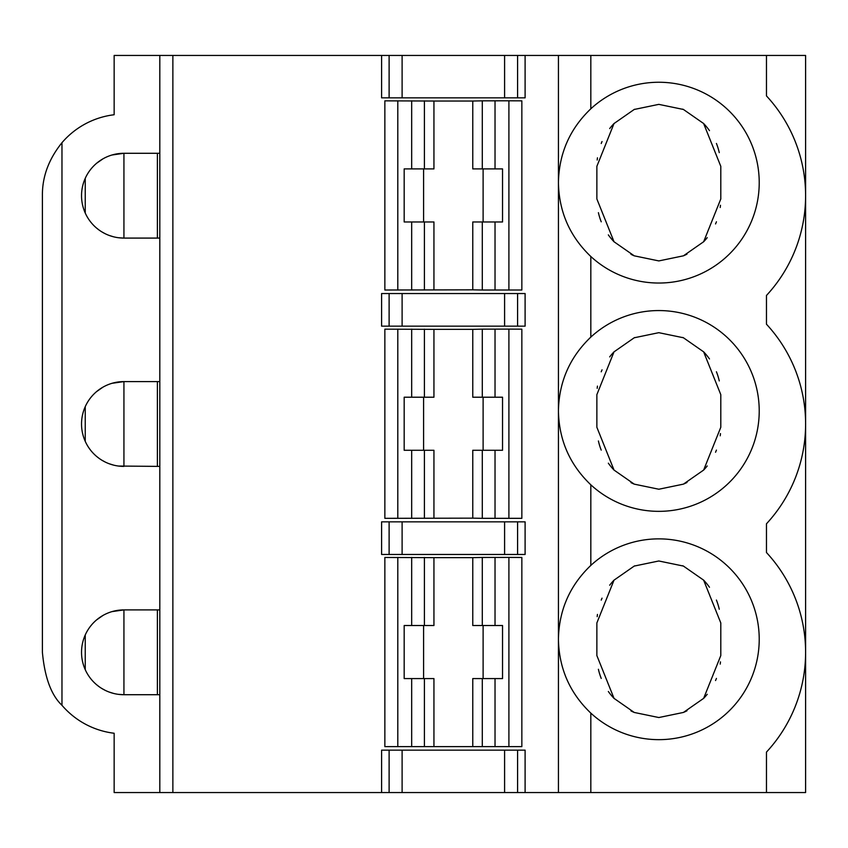 <?xml version="1.0" encoding="UTF-8"?>
<svg xmlns="http://www.w3.org/2000/svg" width="848" height="848" viewBox="0 0 848 848"><rect width="100%" height="100%" fill="white"/><g stroke="black" fill="none" stroke-linecap="round" stroke-linejoin="round"><path stroke-width="1.27" d="M558.44 640.176C559.224 668.934 570.015 693.251 590.823 713.115A100.393 100.393 0 0 0 730.785 709.267A100.393 100.393 0 0 0 730.785 569.252A100.393 100.393 0 0 0 590.823 565.415C570.015 585.279 559.224 609.585 558.44 638.343M596.865 655.568L596.865 622.951L596.865 655.568L614.037 698.381L634.251 712.458L658.843 717.535L683.435 712.437L703.649 698.36L720.8 655.568L720.8 622.951L720.8 655.568M596.865 394.649L596.865 427.265L596.865 394.649L614.016 351.856L634.219 337.78L658.811 332.681L683.414 337.758L703.628 351.835L720.8 394.649L720.8 427.265L720.8 394.649M597.183 388.342A61.968 61.968 0 0 1 597.458 386.105M601.221 371.806A61.968 61.968 0 0 1 602.038 369.845M609.68 356.902A61.968 61.968 0 0 1 614.09 351.772M634.24 337.769A61.968 61.968 0 0 1 634.77 337.536M682.672 337.451A61.968 61.968 0 0 1 683.297 337.716M703.501 351.697A61.968 61.968 0 0 1 709.479 358.937M716.422 371.763A61.968 61.968 0 0 1 719.263 380.922M597.183 616.644A61.968 61.968 0 0 1 597.458 614.418M601.221 600.119A61.968 61.968 0 0 1 602.038 598.158M609.68 585.215A61.968 61.968 0 0 1 614.09 580.074M634.24 566.072A61.968 61.968 0 0 1 634.77 565.849M682.672 565.754A61.968 61.968 0 0 1 683.297 566.019M703.501 580.011A61.968 61.968 0 0 1 709.479 587.251M716.422 600.066A61.968 61.968 0 0 1 719.263 609.235M720.471 661.875A61.968 61.968 0 0 1 720.206 664.111M716.433 678.411A61.968 61.968 0 0 1 715.542 680.552M707.221 694.279A61.968 61.968 0 0 1 703.575 698.445M686.997 710.762A61.968 61.968 0 0 1 683.424 712.447M634.304 712.479A61.968 61.968 0 0 1 630.976 710.921M614.132 698.487A61.968 61.968 0 0 1 608.345 691.502M601.232 678.432A61.968 61.968 0 0 1 598.402 669.273M558.44 183.56C559.224 212.318 570.015 236.634 590.823 256.499A100.393 100.393 0 0 0 730.785 252.651A100.393 100.393 0 0 0 730.785 112.636A100.393 100.393 0 0 0 590.823 108.798C570.015 128.663 559.224 152.969 558.44 181.726M590.823 713.115L590.823 792.551L805.6 792.551L805.6 55.449L590.823 55.449L590.823 108.798M766.465 792.551L766.465 752.091A146.768 146.768 0 0 0 766.465 552.525L766.465 523.788A146.768 146.768 0 0 0 766.465 324.212L766.465 295.475A146.768 146.768 0 0 0 766.465 95.909L766.465 55.449M508.906 290.058L508.906 100.806L521.849 100.848L521.849 290.016L482.289 290.027L482.289 221.964L472.771 221.964L472.771 289.836L384.854 290.016L384.854 100.848L433.943 101.029L433.943 168.9L424.413 168.9L424.413 100.838M482.289 290.027L472.76 289.836M482.289 168.9L482.289 100.838L472.771 101.029L472.771 168.9L502.535 168.9L502.535 221.964L482.289 221.964M508.906 100.806L482.289 100.838M423.587 168.9L423.587 221.964M424.413 168.9L404.178 168.9L404.178 221.964L433.943 221.964L433.943 289.836M525.103 97.849L525.103 55.449L517.587 55.449L517.587 97.849L525.103 97.849M525.103 293.535L381.6 293.535L381.6 326.151L525.103 326.151L525.103 293.535M389.115 792.551L389.115 750.151L525.103 750.151L525.103 792.551L114.151 792.551L114.151 733.255A81.535 81.535 0 0 1 61.968 705.303C51.24 695.148 44.721 677.478 42.4 652.303L42.4 195.687C42.199 176.829 48.718 159.159 61.968 142.697A81.535 81.535 0 0 1 114.151 114.745L114.151 55.449L381.6 55.449L381.6 97.849L517.587 97.849M389.115 97.849L389.115 55.449L381.6 55.449M389.115 55.449L517.587 55.449M525.103 55.449L590.823 55.449M590.823 256.499L590.823 337.101A100.393 100.393 0 0 1 730.785 340.949A100.393 100.393 0 0 1 730.785 480.964A100.393 100.393 0 0 1 590.823 484.802L590.823 565.415M558.44 55.449L558.44 792.551L590.823 792.551M112.053 154.993L123.935 153.287A42.4 42.4 0 0 0 81.535 195.687A42.4 42.4 0 0 0 123.935 238.087L118.487 237.737M113.526 236.793L109.095 235.405M105.205 233.73L101.855 231.886M99.004 229.988L96.64 228.133M85.245 213.028L85.245 178.356M96.651 163.24L102.968 158.841M525.103 792.551L558.44 792.551M123.935 153.287L123.935 238.087L159.816 238.087L159.816 153.287L123.935 153.287M483.116 168.9L483.116 221.964M472.771 101.029L433.943 101.029M508.906 518.372L508.906 329.109L521.849 329.162L521.849 518.329L482.289 518.329L482.289 450.277L472.771 450.277L472.771 518.149L384.854 518.329L384.854 329.162L433.943 329.342L433.943 397.214L424.413 397.214L424.413 329.151M482.289 518.329L472.76 518.149M411.672 518.372L411.672 450.277L433.943 450.277L433.943 518.149M483.116 397.214L483.116 450.277M482.289 397.214L482.289 329.151L472.771 329.342L472.771 397.214L502.535 397.214L502.535 450.277L482.289 450.277M411.672 450.277L404.178 450.277L404.178 397.214L424.413 397.214M472.771 329.342L433.943 329.342M482.289 329.151L508.906 329.109M525.103 521.849L381.6 521.849L381.6 554.465L525.103 554.465L525.103 521.849M596.865 166.335L596.865 198.951L596.865 166.335L614.016 123.543L634.219 109.466L658.811 104.368L683.414 109.456L703.628 123.522L720.8 166.335L720.8 198.951L720.8 166.335M597.183 160.028A61.968 61.968 0 0 1 597.458 157.802M601.221 143.503A61.968 61.968 0 0 1 602.038 141.542M609.68 128.589A61.968 61.968 0 0 1 614.09 123.458M634.24 109.456A61.968 61.968 0 0 1 634.77 109.233M682.672 109.138A61.968 61.968 0 0 1 683.297 109.403M703.501 123.395A61.968 61.968 0 0 1 709.479 130.634M716.422 143.45A61.968 61.968 0 0 1 719.263 152.619M159.816 466.4L159.816 381.6L159.816 466.4L118.487 466.05M157.389 381.6L157.389 466.4M159.816 381.6L123.935 381.6A42.4 42.4 0 0 0 81.535 424A42.4 42.4 0 0 0 123.935 466.4L123.935 381.6L112.053 383.296M113.526 465.096L109.095 463.718M105.205 462.033L101.855 460.188M99.004 458.291L96.64 456.447M85.245 441.331L85.245 406.658M96.651 391.553L102.968 387.144M508.906 746.675L508.906 557.422L521.849 557.465L521.849 746.632L384.854 746.632L384.854 557.465L433.943 557.645L433.943 625.517L424.413 625.517L424.413 557.454M411.672 746.675L411.672 678.58L433.943 678.58L433.943 746.452M172.865 792.551L172.865 55.449M159.816 792.551L159.816 55.449M482.289 625.517L482.289 557.454L472.771 557.645L472.771 625.517L502.535 625.517L502.535 678.58L472.771 678.58L472.771 746.452M338.458 792.551L354.782 792.551M167.067 792.551L280.105 792.551M411.672 678.58L404.178 678.58L404.178 625.517L424.413 625.517M482.289 557.454L508.906 557.422M112.053 611.609L123.935 609.903L123.935 694.713L118.487 694.353M113.526 693.41L109.095 692.021M105.205 690.346L101.855 688.502M99.004 686.604L96.64 684.749M85.245 669.644L85.245 634.972M96.651 619.856L102.968 615.457M596.865 622.951L614.016 580.159L634.219 566.082L658.811 560.984L683.414 566.072L703.628 580.138L720.8 622.951M381.6 792.551L381.6 750.151L389.115 750.151M590.823 484.802C570.015 464.937 559.224 440.621 558.44 411.863M558.44 410.04C559.224 381.282 570.015 356.966 590.823 337.101M720.471 205.258A61.968 61.968 0 0 1 720.206 207.495M716.433 221.794A61.968 61.968 0 0 1 715.542 223.936M707.221 237.663A61.968 61.968 0 0 1 703.575 241.828M686.997 254.146A61.968 61.968 0 0 1 683.424 255.831M634.304 255.863A61.968 61.968 0 0 1 630.976 254.305M614.132 241.871A61.968 61.968 0 0 1 608.345 234.885M601.232 221.816A61.968 61.968 0 0 1 598.402 212.657M720.471 433.561A61.968 61.968 0 0 1 720.206 435.798M716.433 450.097A61.968 61.968 0 0 1 715.542 452.238M707.221 465.965A61.968 61.968 0 0 1 703.575 470.131M686.997 482.459A61.968 61.968 0 0 1 683.424 484.134M634.304 484.166A61.968 61.968 0 0 1 630.976 482.618M614.132 470.174A61.968 61.968 0 0 1 608.345 463.188M601.232 450.129A61.968 61.968 0 0 1 598.402 440.971M159.816 694.713L159.816 609.903L123.935 609.903A42.4 42.4 0 0 0 81.535 652.303A42.4 42.4 0 0 0 123.935 694.713L159.816 694.713M423.587 625.517L423.587 678.58M483.116 625.517L483.116 678.58M720.8 198.951L703.649 241.744L683.435 255.82L658.843 260.919L634.251 255.831L614.037 241.765L596.865 198.951M720.8 427.265L703.649 470.057L683.435 484.134L658.843 489.232L634.251 484.144L614.037 470.078L596.865 427.265M423.587 397.214L423.587 450.277M472.771 557.645L433.943 557.645M157.389 609.903L157.389 694.713M157.389 153.287L157.389 238.087M495.031 290.058L495.031 221.964M495.031 168.9L495.031 100.806M397.797 290.058L397.797 100.806M424.413 290.027L424.413 221.964M389.115 326.151L389.115 293.535M517.587 293.535L517.587 326.151M504.592 97.849L504.592 55.449M411.672 168.9L411.672 100.806M411.672 290.058L411.672 221.964M402.111 293.535L402.111 326.151M424.413 518.329L424.413 450.277M495.031 518.372L495.031 450.277M495.031 397.214L495.031 329.109M411.672 397.214L411.672 329.109M397.797 518.372L397.797 329.109M424.413 746.643L424.413 678.58M517.587 521.849L517.587 554.465M504.592 554.465L504.592 521.849M402.111 750.151L402.111 792.551M504.592 792.551L504.592 750.151M411.672 625.517L411.672 557.422M397.797 746.675L397.797 557.422M495.031 625.517L495.031 557.422M402.111 521.849L402.111 554.465M389.115 554.465L389.115 521.849M402.111 55.449L402.111 97.849M61.968 142.697L61.968 705.303M504.592 326.151L504.592 293.535M482.289 746.643L482.289 678.58M495.031 746.675L495.031 678.58M517.587 750.151L517.587 792.551"/></g></svg>
